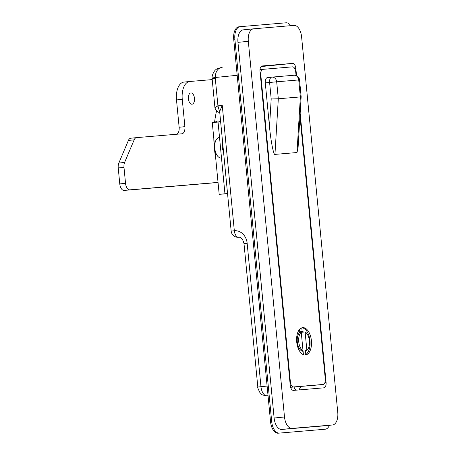 <?xml version="1.0" encoding="UTF-8"?>
<svg xmlns="http://www.w3.org/2000/svg" width="456" height="456" viewBox="0 0 456 456"><rect width="100%" height="100%" fill="white"/><g stroke="black" fill="none" stroke-linecap="round" stroke-linejoin="round"><path stroke-width="0.68" d="M223.514 151.62A6.863 3.688 -95.8 0 1 222.71 143.269A6.863 3.688 -95.8 0 0 222.346 147.51A6.863 3.688 -95.8 0 0 223.514 151.62M322.232 426.012A12.01 6.452 -95.8 0 1 322.175 426.018A12.01 6.452 -95.8 0 1 322.118 426.024L281.705 429.438A12.01 6.452 -95.8 0 1 274.124 418.027L237.952 42.357A12.01 6.452 -95.8 0 1 243.173 29.862A12.01 6.452 -95.8 0 1 243.23 29.857L253.485 28.825M322.118 426.024L332.487 424.975A12.01 6.452 84.2 0 0 332.544 424.969A12.01 6.452 84.2 0 0 337.765 412.48L301.593 36.811A12.01 6.452 84.2 0 0 294.012 25.399L253.599 28.813A12.01 6.452 84.2 0 0 253.542 28.819A12.01 6.452 84.2 0 0 248.32 41.308L284.493 416.978A12.01 6.452 84.2 0 0 292.074 428.389L281.705 429.438M332.487 424.975L292.074 428.389M262.24 65.955A5.147 2.764 -95.8 0 1 262.268 65.955L262.217 65.955A5.147 2.764 -95.8 0 0 260.005 71.307L290.255 385.502A5.147 2.764 -95.8 0 0 293.504 390.393L323.817 387.834A5.147 2.764 -95.8 0 0 323.84 387.834A5.147 2.764 -95.8 0 0 326.08 382.481L300.156 113.282M262.268 65.955L292.575 63.395A5.147 2.764 -95.8 0 1 295.824 68.286L296.537 75.696M237.183 75.286L215.266 77.503C215.426 71.535 217.774 68.109 222.306 67.22L217.905 68.468C215.078 69.443 213.146 72.185 212.097 76.682L212.097 76.682A6.863 0.69 4.3 0 0 215.266 77.503A3.431 2.896 -94.8 0 0 215.272 78.193L217.934 105.855L222.254 105.416L219.649 111.526L231.163 231.101A6.863 6.863 0 0 0 238.573 237.28A6.863 5.785 -94.8 0 0 238.653 237.274L238.796 237.262M299.039 389.926L300.829 386.431M227.55 193.549L224.945 193.771L218.042 122.048L220.641 121.832M227.561 193.646L219.188 194.353L212.285 122.635L218.042 122.048M219.188 194.353L224.945 193.771M296.708 341.92A13.726 7.376 84.2 0 0 305.44 354.956A13.726 7.376 84.2 0 0 311.408 340.683A13.726 7.376 84.2 0 0 302.676 327.647A13.726 7.376 84.2 0 0 296.708 341.92M304.711 354.962A13.726 7.376 84.2 0 0 309.966 340.826A13.726 7.376 84.2 0 0 301.963 327.784M220.613 121.53L218.492 121.085A10.294 5.364 101.9 0 0 217.66 121.034A10.294 5.364 101.9 0 0 215.004 122.356M299.518 329.449L299.803 332.378L301.239 332.236A9.952 5.347 84.2 0 0 298.731 341.755A9.952 5.347 84.2 0 0 303.018 350.698L301.576 350.841A9.952 5.347 84.2 0 0 303.109 351.354L303.377 354.124L305.765 353.919L305.435 350.516L306.877 350.373A9.952 5.347 84.2 0 0 309.385 340.854A9.952 5.347 84.2 0 0 305.098 331.905L303.656 332.053A9.952 5.347 84.2 0 0 302.128 331.54L301.861 328.77L300.019 328.93M299.803 332.378A9.952 5.347 84.2 0 0 297.289 341.897A9.952 5.347 84.2 0 0 301.576 350.841M301.239 332.236L303.018 350.698M290.609 387.292L317.268 385.041A5.147 2.764 84.2 0 0 317.296 385.041A5.147 2.764 84.2 0 0 317.319 385.035M296.058 75.508L295.693 71.734A5.147 2.764 84.2 0 0 292.444 66.85L263.055 69.329A5.147 2.764 84.2 0 0 263.032 69.329A5.147 2.764 84.2 0 0 260.792 74.681L290.386 382.048A5.147 2.764 84.2 0 0 293.635 386.939L323.03 384.459A5.147 2.764 84.2 0 0 323.053 384.459A5.147 2.764 84.2 0 0 325.293 379.101L299.98 116.234M296.993 152.538L300.361 96.917L301.154 96.786L298.047 148.149L296.993 152.538L274.951 154.396C273.708 155.758 270.716 140.568 269.513 126.779L265.289 82.912A5.147 2.764 -95.8 0 1 267.524 77.56A5.147 2.764 -95.8 0 1 267.552 77.554L271.822 77.127A5.147 2.764 84.2 0 0 269.604 82.473L265.289 82.912M301.154 96.786L299.529 79.885L298.726 79.942A5.147 4.343 -94.8 0 0 293.972 75.251L271.93 77.115A5.147 4.343 -94.8 0 1 276.684 81.806L298.726 79.942L300.361 96.917L278.314 98.775L271.195 98.969L269.604 82.473L276.684 81.806L278.314 98.775L274.951 154.396M306.877 350.373L305.098 331.905M299.985 328.964L301.861 328.77M299.74 331.786L302.128 331.54M301.245 332.299L303.656 332.053M215.54 156.454A10.978 5.899 -95.8 0 1 215.101 154.276A69.306 37.238 -95.8 0 1 214.383 148.28A69.306 37.238 -95.8 0 1 213.818 138.561M214.571 122.402A69.306 37.238 -95.8 0 1 216.549 111.042M194.478 98.314A5.66 3.044 -95.8 0 1 192.016 104.202A5.66 3.044 -95.8 0 1 188.413 98.827A5.66 3.044 -95.8 0 1 190.876 92.939A5.66 3.044 -95.8 0 1 194.478 98.314M188.391 97.128A5.66 3.044 -95.8 0 1 188.721 98.895A5.66 3.044 -95.8 0 1 188.744 100.594M218.048 182.491L124.106 190.426A6.863 3.688 -95.8 0 1 119.774 183.905L118.235 167.95A6.863 3.688 -95.8 0 1 118.845 163.031L128.392 140.437A6.863 3.688 -95.8 0 1 130.764 138.219A6.863 3.688 -95.8 0 1 130.798 138.214L136.492 137.638M176.723 134.241A6.863 3.688 84.2 0 0 179.134 127.247L176.5 99.927A17.157 9.217 -95.8 0 1 183.962 82.086A17.157 9.217 -95.8 0 1 184.042 82.074L189.639 81.51M119.774 183.905L125.531 183.323L123.992 167.369L118.235 167.95M125.531 183.323A6.863 3.688 84.2 0 0 129.863 189.844L124.106 190.426M218.036 182.4L129.863 189.844M183.962 82.086L189.719 81.499A17.157 9.217 84.2 0 1 189.804 81.493L212.217 79.6M189.719 81.499A17.157 9.217 84.2 0 0 182.263 99.345L176.5 99.927M179.134 127.247L184.891 126.665L182.263 99.345M184.891 126.665A6.863 3.688 -95.8 0 1 181.91 133.802A6.863 3.688 -95.8 0 1 181.876 133.807L136.555 137.632A6.863 3.688 84.2 0 0 136.521 137.638A6.863 3.688 84.2 0 0 134.149 139.855L128.392 140.437M118.845 163.031L124.608 162.444L134.149 139.855M124.608 162.444A6.863 3.688 84.2 0 0 123.992 167.369M324.165 429.313A12.01 6.452 -95.8 0 1 324.108 429.318A12.01 6.452 -95.8 0 1 324.051 429.324L278.126 433.2A12.01 6.452 -95.8 0 1 270.55 421.789L233.717 39.29A12.01 6.452 -95.8 0 1 238.938 26.796A12.01 6.452 -95.8 0 1 238.995 26.796L240.033 26.687M324.051 429.324L278.126 433.2M325.202 429.204A12.01 6.452 84.2 0 0 325.259 429.204A12.01 6.452 84.2 0 0 329.431 425.288M290.785 25.673A12.01 6.452 84.2 0 0 286.072 22.8L240.147 26.676A12.01 6.452 84.2 0 0 240.09 26.682A12.01 6.452 84.2 0 0 234.868 39.17L233.717 39.29M270.55 421.789L271.702 421.675L234.868 39.17M271.702 421.675A12.01 6.452 84.2 0 0 279.283 433.086M219.222 137.541A10.294 5.529 84.2 0 0 214.747 148.246A10.294 5.529 84.2 0 0 221.297 158.021M268.037 395.717L266.948 395.825A6.863 5.785 -94.8 0 0 267.028 395.814A9.604 5.159 84.2 0 1 260.963 386.688L267.108 386.067M274.124 418.027L284.493 416.978M248.32 41.308L237.952 42.357M222.254 105.416L234.321 230.753L231.163 231.101M247.152 243.247A13.726 11.577 -94.8 0 0 234.321 230.753A6.863 3.688 84.2 0 0 238.653 237.274A6.863 5.785 85.2 0 1 238.733 237.268C241.087 236.983 242.843 239.098 244 243.595L247.152 243.247L260.963 386.688L257.811 387.036L244 243.595M219.724 112.273L217.934 105.855L214.918 107.639L212.114 78.54L215.272 78.193M296.275 390.159A4.115 3.471 85.2 0 1 294.091 386.996M261.106 66.576L292.575 63.395M324.911 382.601L326.08 382.481M295.824 68.286L294.673 68.4M289.93 382.094L290.386 382.048M290.592 387.247L293.635 386.939M260.336 74.733L260.792 74.681M263.032 69.329L259.994 69.637L263.004 69.335M317.268 385.041L323.03 384.459M271.987 77.11L293.915 75.257A5.147 4.343 -94.8 0 1 293.972 75.251A5.147 5.147 0 0 1 299.529 79.885M269.513 126.779L271.195 98.969M271.844 77.121A5.147 5.147 0 0 1 271.93 77.115A5.147 4.343 -94.8 0 0 271.867 77.121A5.147 2.764 84.2 0 0 271.844 77.121L267.524 77.56M266.948 395.825C263.175 395.306 261.22 394.645 261.083 393.847L259.926 392.605C258.09 388.922 257.383 387.07 257.811 387.036M219.746 112.518L218.185 112.119L215.625 109.867L214.918 107.639M212.114 78.54L212.097 76.682M332.544 424.969L322.175 426.018M253.542 28.819L243.173 29.862M317.296 385.041L323.053 384.459M130.764 138.219L136.521 137.638M324.108 429.318L325.259 429.204M238.938 26.796L240.09 26.682"/></g></svg>
